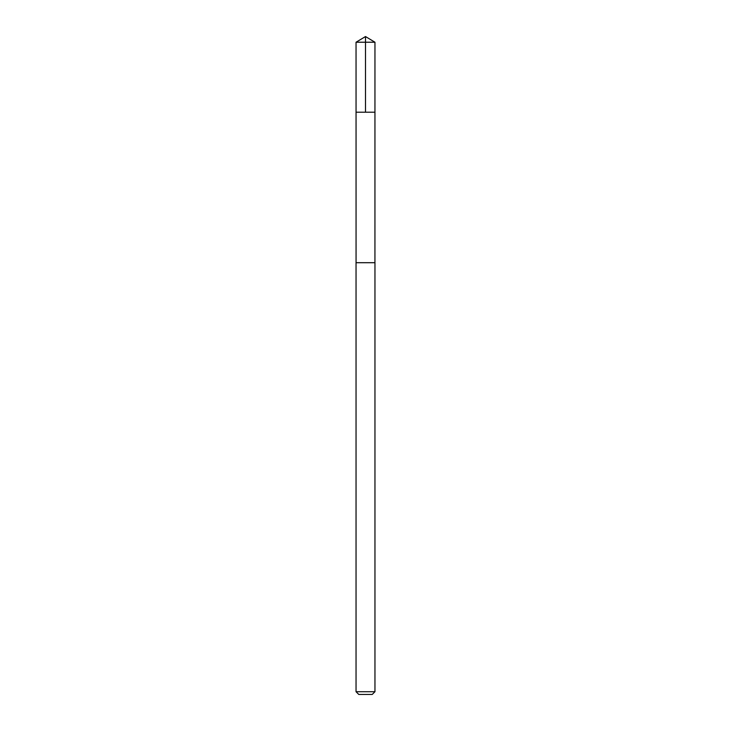<?xml version="1.0" encoding="UTF-8"?>
<svg xmlns="http://www.w3.org/2000/svg" width="731" height="731" viewBox="0 0 731 731"><rect width="100%" height="100%" fill="white"/><g stroke="black" fill="none" stroke-linecap="round" stroke-linejoin="round"><path stroke-width="1.1" d="M356.052 112.208L374.948 112.208L374.957 42.234L356.043 42.234L356.052 112.208L374.948 112.208L374.939 262.703L356.061 262.703L356.052 112.208M373.806 262.703L356.043 262.703L356.043 691.718L374.957 691.718L374.957 262.703L373.806 262.703M374.957 691.718L372.225 694.45L358.775 694.45L356.043 691.718M356.043 42.234L365.5 36.55L365.5 112.208M365.5 36.55L374.957 42.234"/></g></svg>

